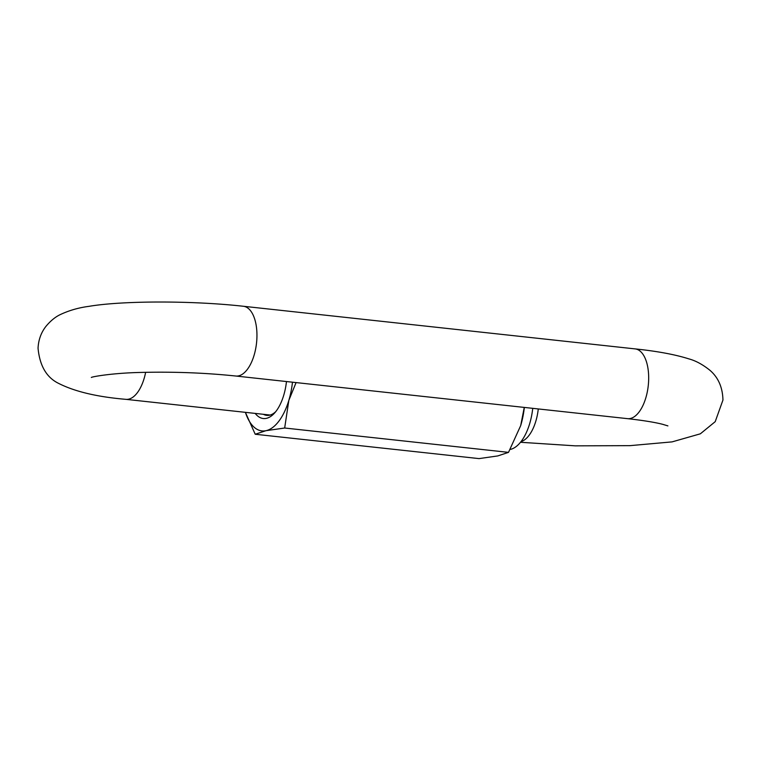 <?xml version="1.0" encoding="UTF-8"?>
<svg xmlns="http://www.w3.org/2000/svg" width="761" height="761" viewBox="0 0 761 761"><rect width="100%" height="100%" fill="white"/><g stroke="black" fill="none" stroke-linecap="round" stroke-linejoin="round"><path stroke-width="1.14" d="M510.193 449.447A43.862 21.26 -83.8 0 0 510.241 449.437A43.862 21.26 -83.8 0 0 532.738 408.343M286.469 381.537A39.296 19.044 96.2 0 1 283.701 395.359A39.296 19.044 96.2 0 1 274.493 413.118A39.296 19.044 96.2 0 1 255.211 413.413M263.392 414.298A35.786 17.351 -83.8 0 0 266.721 415.373A35.786 17.351 -83.8 0 0 275.72 411.672M296.077 382.583L288.828 400.4L284.671 428.015L265.931 430.697L255.22 434.255L479.04 458.607L497.789 455.925L508.5 452.367L520.686 425.627L524.262 407.42M255.22 434.255L245.394 412.338M284.671 428.015L508.5 452.367M292.471 382.193A51.748 25.084 96.2 0 1 288.828 400.4A51.748 25.084 96.2 0 1 265.931 430.697A51.748 25.084 96.2 0 1 245.413 412.348M524.339 407.42A51.748 25.084 96.2 0 1 521.77 421.718A51.748 25.084 96.2 0 1 520.686 425.627M145.636 372.319A35.082 17.008 -83.8 0 1 128.552 399.192A35.082 17.008 -83.8 0 1 125.85 399.335C97.142 396.909 74.692 391.573 58.483 383.325C46.526 377.446 39.715 365.737 38.05 348.196C38.459 339.958 41.037 332.747 45.784 326.564C50.502 320.847 55.458 316.795 60.652 314.417C69.422 310.345 78.849 307.653 88.923 306.35C122.255 300.662 191.943 300.519 243.425 306.274A35.082 17.008 96.2 0 1 256.923 337.484A35.082 17.008 96.2 0 1 235.834 376.029L627.559 418.655C643.093 420.405 654.783 422.288 662.631 424.305L667.901 425.894M243.425 306.274L635.15 348.899A35.082 17.008 96.2 0 1 648.648 380.11A35.082 17.008 96.2 0 1 627.559 418.655M521 441.637A35.082 17.008 -83.8 0 0 538.274 408.942M635.15 348.899C657.276 351.211 675.188 354.54 688.886 358.888C695.725 360.724 702.736 364.529 709.937 370.303C718.298 377.504 722.636 387.406 722.95 400.039L715.216 421.661L700.348 433.818L672.077 441.884L629.984 445.651L575.24 445.841L520.495 442.274M125.85 399.335L270.193 415.04M91.33 377.475C91.758 376.743 112.59 372.985 141.384 372.424C173.746 371.634 205.232 372.833 235.834 376.029"/></g></svg>
